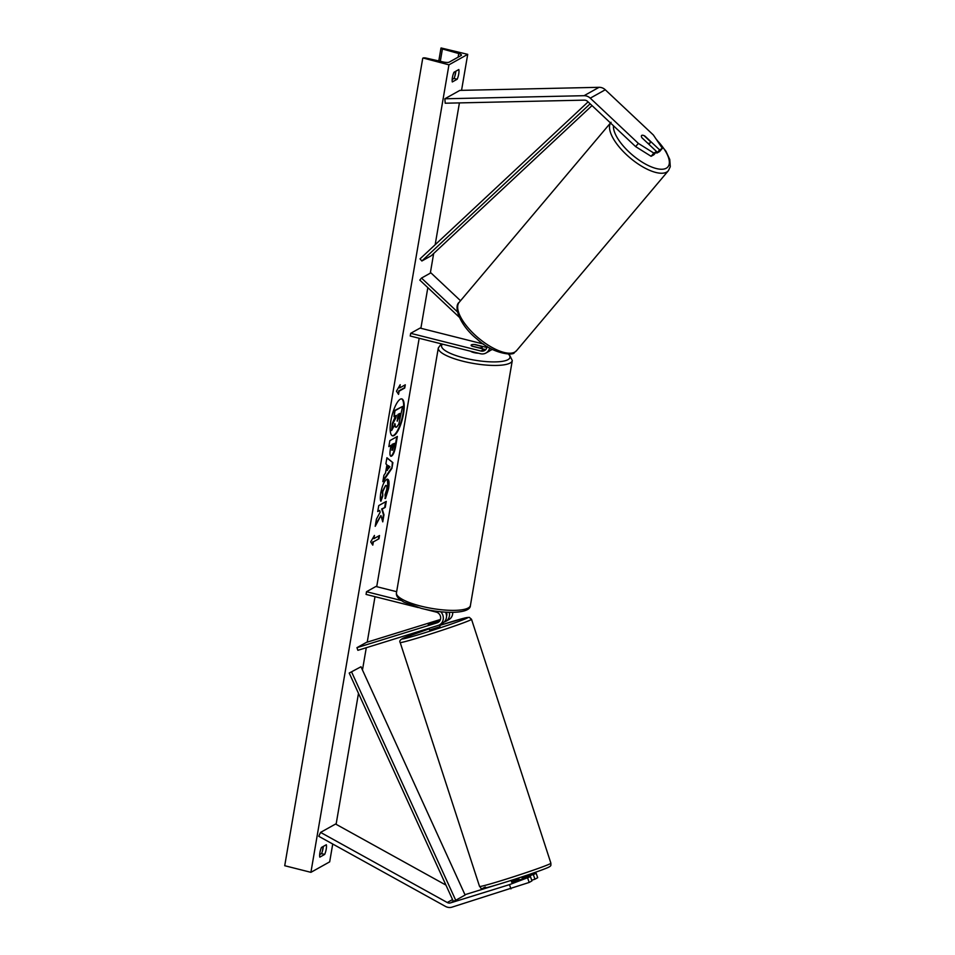 <?xml version="1.0" encoding="UTF-8"?>
<svg xmlns="http://www.w3.org/2000/svg" width="955" height="955" viewBox="0 0 955 955"><rect width="100%" height="100%" fill="white"/><g stroke="black" fill="none" stroke-linecap="round" stroke-linejoin="round"><path stroke-width="1.43" d="M659.607 149.875L662.364 148.335L659.63 151.535L656.873 153.075L659.607 149.875L644.923 136.064A5.646 2.029 40.5 0 0 641.796 135.371A5.646 2.029 40.5 0 0 641.581 135.55A5.646 2.029 40.5 0 0 641.915 137.747L656.598 151.559L653.841 153.087L651.107 156.298L653.865 154.758L656.598 151.559M656.873 153.075L656.001 152.263M651.107 156.298L635.624 146.604L587.528 101.361A4.512 4.178 -119.2 0 0 584.424 100.132L445.209 103.212L444.839 98.783L459.856 90.391L599.072 87.311A9.025 8.344 -119.2 0 1 601.28 87.562A9.025 8.344 -119.2 0 1 605.279 89.77L653.375 135.013L662.364 148.335M635.624 146.604L638.358 143.405L590.262 98.162A9.025 8.344 -119.2 0 0 586.275 95.954A9.025 8.344 -119.2 0 0 584.054 95.691L444.839 98.783M638.358 143.405L653.841 153.087M522.325 878.421L536.233 873.431L521.884 877.06M495.955 885.082L465.539 894.513A4.512 4.178 60.8 0 1 464.93 894.644M509.469 884.64L450.521 902.893A4.512 4.178 60.8 0 1 447.274 902.523L320.57 832.402L318.767 836.293L445.472 906.414A9.025 8.344 60.8 0 0 447.597 907.25A9.025 8.344 60.8 0 0 451.978 907.154L529.177 882.444L531.935 880.904L530.479 876.642L509.469 884.64L510.937 888.902M511.689 882.193L530.479 876.642M529.177 882.444L527.721 878.182M445.937 885.094L335.587 824.022L320.57 832.402M533.475 874.959L534.931 879.221L537.689 877.681L536.233 873.431M534.931 879.221L531.696 880.224M439.431 621.323L428.735 624.642L431.803 623.149M449.232 612.334A8.464 7.819 -119.2 0 1 445.675 621.418A8.464 7.819 -119.2 0 1 444.278 622.015L444.063 622.087M440.768 611.785A8.464 7.819 60.8 0 1 439.479 624.88A8.464 7.819 60.8 0 1 438.082 625.477L357.874 650.319L356.955 647.657L366.338 642.417L440.434 619.473M445.519 612.167A8.464 7.819 60.8 0 1 442.666 623.102L439.479 624.88M424.235 609.075L436.268 612.107A5.646 5.217 60.8 0 1 437.175 622.815L356.955 647.657M431.732 622.958L440.064 620.38M446.522 616.333A5.646 5.217 -119.2 0 0 446.451 612.227M452.706 612.358A8.464 7.819 60.8 0 1 448.862 619.64L445.675 621.418M418.266 607.571L366.063 594.416L366.517 591.718L375.9 586.477L396.659 591.706M366.517 591.718L401.064 600.432M457.457 311.903L421.501 278.072L430.884 272.832L460.525 300.718M483.564 344.087L420.069 328.078L410.686 333.319L410.232 336.017L480.437 353.708A8.464 7.819 -119.2 0 0 485.952 353.028L489.139 351.249A8.464 7.819 -119.2 0 0 491.598 349.005M485.952 353.028A8.464 7.819 -119.2 0 0 489.617 347.93M410.686 333.319L480.902 351.022A5.646 5.217 -119.2 0 0 487.122 346.438M486.931 347.525L475.041 344.528A5.646 1.409 9.7 0 0 471.125 345.209A5.646 1.409 9.7 0 0 472.045 346.199L484.089 349.244A5.646 5.217 -119.2 0 0 485.988 349.363M459.248 317.191L419.794 280.078L421.501 278.072M492.135 349.566L492.398 349.423A8.464 7.819 60.8 0 1 492.135 349.566A8.464 7.819 60.8 0 1 490.536 350.222M478.503 353.219A5.646 1.409 -170.3 0 1 473.883 352.586A5.646 1.409 -170.3 0 1 470.576 351.225M479.112 347.835L471.627 345.949A5.646 1.409 -170.3 0 1 471.125 345.209A5.646 1.409 -170.3 0 1 474.253 344.48L481.738 346.367A5.646 1.409 -170.3 0 1 482.251 347.107A5.646 1.409 -170.3 0 1 479.112 347.835L479.088 347.978M644.231 135.777L650.057 141.256A5.646 2.244 -139.8 0 1 650.045 143.011A5.646 2.244 -139.8 0 1 649.806 143.202A5.646 2.244 -139.8 0 1 647.621 143.107M392.266 435.731A19.028 5.467 104.1 0 0 402.974 413.694A19.028 5.467 104.1 0 0 401.554 398.868M403.499 413.825A19.028 5.467 104.1 0 0 401.816 398.915A19.028 5.467 104.1 0 0 390.846 420.904A19.028 5.467 104.1 0 0 392.517 435.814A19.028 5.467 104.1 0 0 403.499 413.825M448.946 64.833L467.711 54.351L441.115 47.965A2.543 0.633 9.7 0 0 440.971 48.132A2.543 0.633 9.7 0 0 442.416 48.98L458.734 53.54A4.799 1.206 -170.3 0 1 461.456 55.139A4.799 1.206 -170.3 0 1 461.193 55.45L449.172 62.159A4.799 1.206 -170.3 0 1 443.538 62.027L426.121 58.088A2.543 0.633 9.7 0 0 423.137 58.016L448.946 64.833L310.912 872.333L329.678 861.852L332.734 844.017M336.1 824.308L358.483 693.354M362.47 670.004L366.29 647.717M367.233 642.142L375.005 596.672M376.712 586.68L419.173 338.273M420.88 328.281L427.828 287.646M430.311 273.154L433.666 253.493M435.17 244.719L459.415 102.901M461.552 90.355L467.711 54.351M386.62 479.386C388.936 478.574 389.58 481.63 388.589 488.554L385.462 498.57L385.02 494.75L386.703 489.557C387.133 486.393 386.763 485.056 385.593 485.522L382.692 491.789L382.776 496.146L380.89 501.256C380.138 500.038 380.126 497.173 380.818 492.673C382.155 485.797 384.077 481.368 386.608 479.398L387.623 479.195M385.569 485.534L382.167 491.658L382.776 496.146M396.755 436.781L395.263 445.543C394.236 451.273 392.851 454.747 391.096 455.965L391.598 456.108C389.879 456.693 389.509 454.114 390.476 448.361L390.977 445.4L388.828 446.606L389.855 440.637L397.364 436.447L395.788 445.675C394.761 451.405 393.365 454.878 391.61 456.096L390.87 456.263M380.926 515.509L382.764 521.86L383.97 514.781L382.191 509.063L385.235 507.368L386.262 501.399L378.753 505.589L377.726 511.558L379.672 510.471L380.15 512.19L376.425 519.162L375.208 526.324L380.926 515.509L375.494 524.665M458.83 69.536L453.959 72.27A7.055 2.029 104.1 0 0 452.407 77.51A7.055 2.029 104.1 0 0 452.3 81.951L457.182 79.229A7.055 2.029 104.1 0 0 458.83 69.536M321.453 847.455L326.324 844.733A7.055 2.029 -75.9 0 1 324.676 854.415L319.794 857.148A7.055 2.029 -75.9 0 1 319.901 852.708A7.055 2.029 -75.9 0 1 321.453 847.455M399.656 387.933L400.205 384.698L396.456 391.18L398.557 394.391L399.106 391.168L404.729 388.017L405.29 384.793L399.656 387.933L399.429 386.047M372.784 545.126L370.683 541.915L374.444 535.433L373.894 538.668L379.517 535.516L378.968 538.751L373.333 541.891L372.784 545.126M385.522 473L386.954 464.655L385.88 463.891L386.93 457.732L392.887 462.638L391.908 468.356L382.836 481.666L383.922 475.304L385.522 473M452.169 79.48L454.031 78.441A7.055 2.029 104.1 0 0 455.822 71.219M323.315 846.417A7.055 2.029 -75.9 0 1 321.525 853.627L319.662 854.665M310.912 872.333L284.721 865.719L422.743 58.231M454.031 78.441L457.182 79.229M321.525 853.627L324.676 854.415M396.17 426.921C395.048 427.422 394.534 426.372 394.618 423.781M395.68 415.712L392.29 423.483L391.634 430.526L392.815 423.614L395.836 417.992L396.289 415.377L394.009 416.655L395.036 410.674L402.556 406.472L398.796 424.151L396.719 427.04L395.489 427.064M394.009 416.655L394.511 410.531L402.556 406.472M396.695 427.052C395.573 427.554 395.048 426.503 395.143 423.913L391.634 430.526M404.681 385.128L404.729 388.017M398.116 393.735L399.106 391.168M398.581 391.037L404.216 387.885M373.668 536.77L373.894 538.668M373.333 541.891L378.968 538.751M378.443 538.62L378.92 535.862M372.82 541.76L372.355 544.457M377.81 511.092L379.672 510.471M382.418 520.666L383.444 514.649L381.666 508.931L385.235 507.368M384.71 507.236L385.653 501.733M391.61 456.096L390.619 456.144M388.912 446.128L390.977 445.4M394.594 443.383L392.612 444.493L392.517 450.199L394.594 443.383L392.087 444.362L391.992 450.056M391.741 450.115L392.517 450.199M387.348 479.159L388.064 488.423L384.937 498.438M382.251 496.015L380.615 500.456M386.882 457.994L392.887 462.638M392.362 462.507L391.908 468.356M391.383 468.225L383.05 480.461M388.243 465.598L386.906 470.266L389.95 466.828L388.243 465.598L387.432 470.397M397.185 421.012L399.059 417.371L399.727 413.455L397.925 414.47L397.352 421.167M397.089 420.976L399.118 413.79M512.167 882.277L511.868 881.346L519.007 879.137L519.317 880.092M439.766 624.725L439.98 626.683L429.607 629.978L429.058 628.271M428.234 624.415L438.166 621.18L435.504 622.541M428.294 624.558L435.432 622.35M588.101 101.887L420.021 258.877L421.871 260.99L431.254 255.749L592.028 105.587M590.142 103.82L421.871 260.99M349.22 673.048L360.99 666.757L349.22 673.048L453.339 901.317L455.726 900.267L351.607 671.998M455.726 900.267L465.109 895.026L360.99 666.757M584.054 95.691L599.072 87.311M590.262 98.162L605.279 89.77M450.521 902.893L453.339 901.317M447.274 902.523L452.539 899.574M437.175 622.815L438.93 621.836M480.902 351.022L484.089 349.244M442.499 344.146A34.69 8.691 9.7 0 0 464.226 357.982A34.69 8.691 9.7 0 0 499.62 361.67A34.69 8.691 9.7 0 0 508.311 354.019M509.027 353.983L512.286 360.548A37.52 9.395 -170.3 0 1 462.829 361.205A37.52 9.395 -170.3 0 1 438.321 347.907L396.456 592.852A37.52 9.395 9.7 0 0 420.952 606.139A37.52 9.395 9.7 0 0 470.409 605.494C470.517 613.826 444.409 614.256 421.203 608.347L403.846 602.104L399.393 599.143C397.029 596.982 396.05 594.881 396.456 592.852M613.468 125.75A34.69 13.812 40.2 0 0 634.287 156.548A34.69 13.812 40.2 0 0 666.471 168.104A34.69 13.812 40.2 0 0 656.694 139.931M655.942 138.821L665.969 151.272L669.765 159.497L670.279 166.719L668.393 170.682A37.52 14.934 -139.8 0 1 666.841 171.996A37.52 14.934 -139.8 0 1 628.999 156.966A37.52 14.934 -139.8 0 1 610.543 123.004M611.057 122.3L459.224 302.269A37.52 14.934 40.2 0 0 476.354 336.22A37.52 14.934 40.2 0 0 515.008 351.965A37.52 14.934 40.2 0 0 516.56 350.652L668.393 170.682M322.348 851.418L323.184 846.488M454.855 76.221L455.69 71.291M458.114 57.169L458.734 53.54M440.315 61.299L442.416 48.98M479.553 886.443C481.499 887.493 478.742 889.965 487.635 887.434C500.241 884.139 533.976 873.324 547.072 867.916C552.408 865.672 550.486 865.123 550.904 863.225A37.52 1.325 162 0 1 548.468 864.538A37.52 1.325 162 0 1 508.836 878.29A37.52 1.325 162 0 1 479.553 886.443L400.181 642.524A37.52 1.325 -18 0 0 429.452 634.359A37.52 1.325 -18 0 0 469.084 620.619A37.52 1.325 -18 0 0 471.519 619.306L469.299 617.36L465.181 617.885L439.969 625.334A34.69 1.23 162 0 1 465.718 618.709A34.69 1.23 162 0 1 422.981 633.332A34.69 1.23 162 0 1 404.24 637.749A34.69 1.23 162 0 1 429.237 628.82L404.013 637.833C400.324 639.528 399.047 641.091 400.181 642.524M485.367 887.028A34.69 1.23 -18 0 0 504.109 882.611A34.69 1.23 -18 0 0 546.833 868M512.286 360.548L470.409 605.494M481.977 348.706L482.251 347.107M441.341 343.86L438.321 347.907M516.56 350.652L514.423 352.467C514.029 355.94 493.043 354.233 477.202 339.204C460.322 326.061 453.028 306.603 459.224 302.269M650.045 143.011L648.923 144.336M440.971 48.132L438.787 60.953M550.904 863.225L471.519 619.306M521.836 876.929L522.552 879.101M511.725 882.313L511.116 880.415"/></g></svg>
